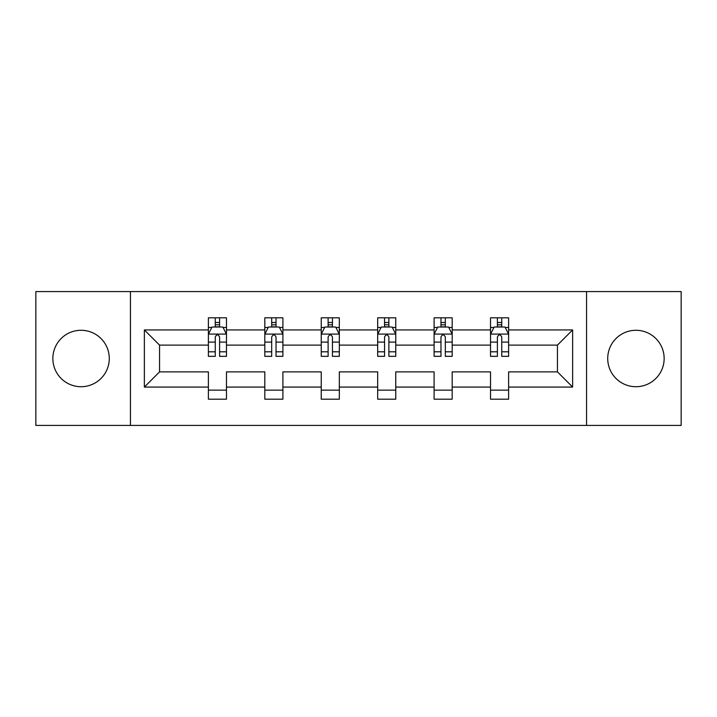 <?xml version="1.0" encoding="UTF-8"?>
<svg xmlns="http://www.w3.org/2000/svg" width="717" height="717" viewBox="0 0 717 717"><rect width="100%" height="100%" fill="white"/><g stroke="black" fill="none" stroke-linecap="round" stroke-linejoin="round"><path stroke-width="1.08" d="M635.934 330.286A28.214 28.214 0 0 0 607.72 358.5A28.214 28.214 0 0 0 635.934 386.714A28.214 28.214 0 0 0 664.148 358.5A28.214 28.214 0 0 0 635.934 330.286M81.066 330.286A28.214 28.214 0 0 0 52.852 358.5A28.214 28.214 0 0 0 81.066 386.714A28.214 28.214 0 0 0 109.28 358.5A28.214 28.214 0 0 0 81.066 330.286M586.56 291.586L35.85 291.586L35.85 425.414L681.15 425.414L681.15 291.586L586.56 291.586L586.56 425.414M508.613 387.072L508.613 371.881L557.441 371.881L572.632 387.072L508.613 387.072L508.613 399.19L490.527 399.19L490.527 387.072L452.185 387.072L452.185 399.19L434.099 399.19L434.099 387.072L395.757 387.072L395.757 399.19L377.671 399.19L377.671 387.072L339.329 387.072L339.329 399.19L321.243 399.19L321.243 387.072L282.901 387.072L282.901 399.19L264.815 399.19L264.815 387.072L226.473 387.072L226.473 399.19L208.387 399.19L208.387 387.072L144.368 387.072L144.368 329.928L208.387 329.928L208.387 317.81L226.473 317.81L226.473 329.928L264.815 329.928L264.815 317.81L282.901 317.81L282.901 329.928L321.243 329.928L321.243 317.81L339.329 317.81L339.329 329.928L377.671 329.928L377.671 317.81L395.757 317.81L395.757 329.928L434.099 329.928L434.099 317.81L452.185 317.81L452.185 329.928L490.527 329.928L490.527 317.81L508.613 317.81L508.613 329.928L572.632 329.928L572.632 387.072M130.44 425.414L130.44 291.586M490.527 329.928L490.527 345.119L452.185 345.119L452.185 329.928M452.185 387.072L452.185 371.881L490.527 371.881L490.527 387.072M434.099 329.928L434.099 345.119L395.757 345.119L395.757 329.928M395.757 387.072L395.757 371.881L434.099 371.881L434.099 387.072M377.671 329.928L377.671 345.119L339.329 345.119L339.329 329.928M339.329 387.072L339.329 371.881L377.671 371.881L377.671 387.072M321.243 329.928L321.243 345.119L282.901 345.119L282.901 329.928M282.901 387.072L282.901 371.881L321.243 371.881L321.243 387.072M264.815 329.928L264.815 345.119L226.473 345.119L226.473 329.928M226.473 387.072L226.473 371.881L264.815 371.881L264.815 387.072M208.387 329.928L208.387 345.119L159.559 345.119L159.559 371.881L208.387 371.881L208.387 387.072M144.368 329.928L159.559 345.119M557.441 371.881L557.441 345.119L508.613 345.119L508.613 329.928M497.401 326.853L501.739 326.853M440.973 326.853L445.311 326.853M384.545 326.853L388.883 326.853M328.117 326.853L332.455 326.853M271.689 326.853L276.027 326.853M215.261 326.853L219.599 326.853M208.387 390.147L226.473 390.147M264.815 390.147L282.901 390.147M321.243 390.147L339.329 390.147M377.671 390.147L395.757 390.147M434.099 390.147L452.185 390.147M490.527 390.147L508.613 390.147M159.559 371.881L144.368 387.072M572.632 329.928L557.441 345.119M219.599 322.507L215.261 322.507M211.784 327.463L208.387 327.463L208.387 317.81L215.261 317.81L215.261 327.033M208.387 351.796L208.387 356.331L215.261 356.331L215.261 351.796L208.387 351.796L208.387 345.119M226.473 345.119L226.473 356.331L219.599 356.331L219.599 336.981C218.156 334.194 216.713 334.194 215.261 336.981L215.261 351.796M223.077 327.463L226.473 327.463L226.473 317.81L219.599 317.81L219.599 327.033M226.473 334.265L222.853 327.033L212.008 327.033L208.387 334.265M276.027 322.507L271.689 322.507M268.212 327.463L264.815 327.463L264.815 317.81L271.689 317.81L271.689 327.033M264.815 351.796L264.815 356.331L271.689 356.331L271.689 351.796L264.815 351.796L264.815 345.119M282.901 345.119L282.901 356.331L276.027 356.331L276.027 336.981C274.584 334.194 273.141 334.194 271.689 336.981L271.689 351.796M279.505 327.463L282.901 327.463L282.901 317.81L276.027 317.81L276.027 327.033M282.901 334.265L279.28 327.033L268.436 327.033L264.815 334.265M332.455 322.507L328.117 322.507M324.64 327.463L321.243 327.463L321.243 317.81L328.117 317.81L328.117 327.033M321.243 351.796L321.243 356.331L328.117 356.331L328.117 351.796L321.243 351.796L321.243 345.119M339.329 345.119L339.329 356.331L332.455 356.331L332.455 336.981C331.012 334.194 329.569 334.194 328.117 336.981L328.117 351.796M335.932 327.463L339.329 327.463L339.329 317.81L332.455 317.81L332.455 327.033M339.329 334.265L335.708 327.033L324.864 327.033L321.243 334.265M388.883 322.507L384.545 322.507M381.068 327.463L377.671 327.463L377.671 317.81L384.545 317.81L384.545 327.033M377.671 351.796L377.671 356.331L384.545 356.331L384.545 351.796L377.671 351.796L377.671 345.119M395.757 345.119L395.757 356.331L388.883 356.331L388.883 336.981C387.44 334.194 385.988 334.194 384.545 336.981L384.545 351.796M392.36 327.463L395.757 327.463L395.757 317.81L388.883 317.81L388.883 327.033M395.757 334.265L392.136 327.033L381.292 327.033L377.671 334.265M445.311 322.507L440.973 322.507M437.495 327.463L434.099 327.463L434.099 317.81L440.973 317.81L440.973 327.033M434.099 351.796L434.099 356.331L440.973 356.331L440.973 351.796L434.099 351.796L434.099 345.119M452.185 345.119L452.185 356.331L445.311 356.331L445.311 336.981C443.868 334.194 442.416 334.194 440.973 336.981L440.973 351.796M448.788 327.463L452.185 327.463L452.185 317.81L445.311 317.81L445.311 327.033M452.185 334.265L448.564 327.033L437.72 327.033L434.099 334.265M501.739 322.507L497.401 322.507M493.923 327.463L490.527 327.463L490.527 317.81L497.401 317.81L497.401 327.033M490.527 351.796L490.527 356.331L497.401 356.331L497.401 351.796L490.527 351.796L490.527 345.119M508.613 345.119L508.613 356.331L501.739 356.331L501.739 336.981C500.296 334.194 498.844 334.194 497.401 336.981L497.401 351.796M505.216 327.463L508.613 327.463L508.613 317.81L501.739 317.81L501.739 327.033M508.613 334.265L504.992 327.033L494.147 327.033L490.527 334.265M226.384 334.086L208.477 334.086M226.473 351.796L219.599 351.796M215.261 342.099L208.387 342.099M226.473 342.099L219.599 342.099M219.599 324.81L215.261 324.81M282.812 334.086L264.905 334.086M282.901 351.796L276.027 351.796M271.689 342.099L264.815 342.099M282.901 342.099L276.027 342.099M276.027 324.81L271.689 324.81M339.24 334.086L321.333 334.086M339.329 351.796L332.455 351.796M328.117 342.099L321.243 342.099M339.329 342.099L332.455 342.099M332.455 324.81L328.117 324.81M395.667 334.086L377.76 334.086M395.757 351.796L388.883 351.796M384.545 342.099L377.671 342.099M395.757 342.099L388.883 342.099M388.883 324.81L384.545 324.81M452.095 334.086L434.188 334.086M452.185 351.796L445.311 351.796M440.973 342.099L434.099 342.099M452.185 342.099L445.311 342.099M445.311 324.81L440.973 324.81M508.523 334.086L490.616 334.086M508.613 351.796L501.739 351.796M497.401 342.099L490.527 342.099M508.613 342.099L501.739 342.099M501.739 324.81L497.401 324.81"/></g></svg>
